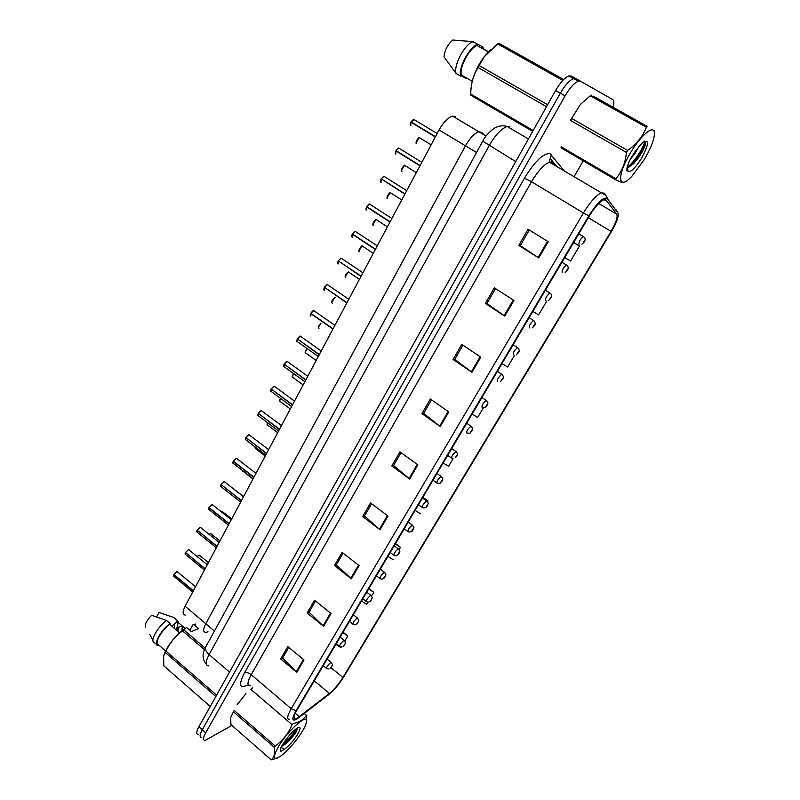<?xml version="1.0" encoding="UTF-8"?>
<svg xmlns="http://www.w3.org/2000/svg" width="800" height="800" viewBox="0 0 800 800"><rect width="100%" height="100%" fill="white"/><g stroke="black" fill="none" stroke-linecap="round" stroke-linejoin="round"><path stroke-width="1.2" d="M208.01 631.81L205.72 632.41C202.96 632.13 202.98 629.24 205.79 623.72L465.45 145.83C470.01 137.9 474.5 133.22 478.91 131.78L481.78 132.46L484.1 134.87M185.31 615.09C182.45 614.72 182.39 611.77 185.13 606.26L439.08 129.95C443.55 122.07 448.05 117.46 452.57 116.12L455.56 116.87M205.72 632.41C202.96 632.13 202.98 629.24 205.79 623.72L465.45 145.83C470.01 137.9 474.5 133.22 478.91 131.78L481.78 132.46M595.2 97.27L593.02 96.05L595.2 97.27M297.73 717.8L295.52 718.82C293.06 719.03 293.5 716.19 296.83 710.31L589.35 215.97C594.7 207.28 599.46 201.9 603.62 199.82L606.11 200.14L616.76 214.21C617.95 217 616.05 222.72 611.05 231.37L342.93 677.49C338.78 684.1 334.28 689.41 329.41 693.43L297.73 717.8M297.01 719.03L329.19 694.25C334.45 689.79 339.27 684.06 343.66 677.04L611.52 231.46C616.61 222.72 618.79 216.61 618.06 213.12L607.2 198.48C603.49 196.71 597.36 202.5 588.8 215.85L295.99 710.82C291.52 719.03 291.86 721.76 297.01 719.03M198.38 734.46C196.03 734.36 196.18 731.8 198.86 726.79L555.6 90.49C560.28 82.48 564.69 77.63 568.83 75.93L571.21 76.01L575.92 78.64L573.56 78.57C569.44 80.29 565.04 85.15 560.33 93.17L202.26 729.81C199.57 734.82 199.4 737.37 201.74 737.45C199.4 737.37 199.57 734.82 202.26 729.81L560.33 93.17C565.04 85.15 569.44 80.29 573.56 78.57L575.92 78.64L580.65 81.28L578.31 81.22C574.21 82.95 569.8 87.83 565.08 95.86L205.67 732.83C202.97 737.84 202.79 740.38 205.12 740.45L231.88 725.42M548.23 241.7L528.08 229.26L518.77 245.44L538.75 257.94L548.23 241.7M529.3 230.01L520.27 245.67L538.75 257.94M520.3 245.62L518.77 245.44M513.92 300.46L494.36 287.84L485.36 303.46L504.77 316.12L513.92 300.46M495.54 288.6L486.94 303.51L504.77 316.12M486.98 303.44L485.36 303.46M480.8 357.17L461.8 344.39L453.11 359.48L471.97 372.3L480.8 357.17M462.94 345.16L454.76 359.36L471.97 372.3M454.81 359.28L453.11 359.48M448.81 411.94L430.34 399.03L421.95 413.61L440.28 426.56L448.81 411.94M431.45 399.81L423.66 413.33L440.28 426.56M423.72 413.23L421.95 413.61M303.99 659.95L287.82 646.57L280.69 658.96L296.74 672.36L303.99 659.95M288.8 647.37L282.66 658.03L296.74 672.36M282.75 657.88L280.69 658.96M331.1 613.52L314.51 600.21L307.15 613L323.62 626.33L331.1 613.52M315.51 601.01L309.08 612.18L323.62 626.33M309.16 612.03L307.15 613M359.09 565.58L342.07 552.35L334.47 565.55L351.37 578.81L359.09 565.58M343.09 553.15L336.34 564.86L351.37 578.81M336.42 564.72L334.47 565.55M388.01 516.06L370.53 502.92L362.67 516.56L380.03 529.73L388.01 516.06M371.58 503.71L364.5 516L380.03 529.73M364.57 515.87L362.67 516.56M417.9 464.88L399.93 451.84L391.82 465.94L409.65 479.01L417.9 464.88M401.02 452.63L393.59 465.51L409.65 479.01M393.65 465.4L391.82 465.94M245.96 693.63L237.15 704.68L245.96 693.63M574.06 176.7L583.25 160.87M613.01 107.15C614.2 103.01 614.12 100.49 612.78 99.57L580.65 81.28M502.01 363.56L507.62 366.99L514.56 355.3M532.86 311.43L538.58 314.87L546.88 300.91M564.72 257.58L570.57 261.03L579.48 246.03L573.67 242.47M427.54 501.76L428 500.99L422.91 497.24M399.1 549.63L400.46 547.34L395.49 543.57M371.55 596.01L373.74 592.32L368.89 588.53M361.52 600.97L366.59 604.36L367.9 602.14M344.83 640.98L347.8 635.98L343.07 632.16M335.89 644.29L340.86 647.66L341.21 647.07M472.14 414.04L477.63 417.46L483.31 407.9M443.2 462.95L448.57 466.36L453.06 458.81M420.41 513.77L415.14 510.36M428 500.99L422.71 497.58M393.09 559.75L387.93 556.35M400.46 547.34L395.27 543.95M373.74 592.32L368.65 588.94M347.8 635.98L342.81 632.6M579.48 246.03L573.6 242.59M177.84 571.96L176.94 571.65L173.99 574.52L176.83 571.67M173.61 576.19L173.85 574.66L193.29 590.97M173.99 574.52L193.4 590.76M328.75 668.98L326.77 668.59C326.28 667.31 327.59 665.29 330.69 662.51L331.1 662.34C333.54 666.12 332.08 663.98 331.81 666.36L331.52 666.67M189.34 549.99L188.47 549.66L185.51 552.52L188.35 549.68M185.58 552.58L205.04 568.92M185.51 552.52L205.15 568.71M201.02 527.7L200.16 527.35L197.2 530.2L200.05 527.37M197.28 530.26L216.97 546.55M197.2 530.2L217.08 546.34M212.87 505.08L212.04 504.7L209.07 507.54L211.92 504.73M208.58 508.99L208.93 507.69L229.07 523.84M209.07 507.54L229.19 523.63M208.66 509.41L209.16 507.61M224.9 482.11L224.09 481.72L221.12 484.54L223.97 481.74M221.21 484.61L241.36 500.79M221.12 484.54L241.48 500.57M341.66 647.05L339.83 646.64C339.32 645.33 340.63 643.28 343.76 640.49L344.12 640.34C346.61 644.14 345.16 641.94 344.86 644.42L344.58 644.71M357.99 622.35C356.94 623.91 355.86 624.72 354.76 624.77L353.09 624.36C352.56 623.01 353.88 620.94 357.03 618.14L357.35 618.01C359.86 621.71 358.46 619.61 358.12 622.13L357.84 622.42M371.45 599.72C370.57 601.2 369.43 602.01 368.04 602.14L366.55 601.73C366 600.34 367.32 598.25 370.51 595.44L370.79 595.33C373.36 599.08 371.92 596.94 371.58 599.51L371.31 599.78M302.45 731.12C305.1 726.65 306.47 723.34 306.54 721.19C307.4 713.1 287.35 731.11 278.27 746.92C272.12 758.47 273.38 761.21 282.05 755.13C289.61 748.77 296.41 740.77 302.45 731.12M304.34 713.47L306.67 715.45L306.42 722.31M306.67 715.45L304.27 713.53M275.25 746.1L274.44 747.47L233.42 711.79L234.2 710.43L275.25 746.1C282.74 740.57 288.36 733.43 292.12 724.67L293.32 723.48C299.6 722.26 303.93 719.51 306.31 715.26M252.63 687.72L250.96 689.46L292.12 724.67M281.37 746.71L287.16 742.75L295.33 733.63L297.99 727.61M281.74 746.04L287.16 742.75M297.69 734.23C301.03 728.24 300.86 726.19 297.15 728.07C293.25 730.73 289.13 735.13 284.82 741.27L281.26 746.92C280.12 749.51 280.03 750.95 281.01 751.23L284.43 749.36C289.14 745.79 293.56 740.75 297.69 734.23M284.43 749.36L281.01 747.5M233.42 711.79L230.7 717.53L230.9 724.56L271.24 759.87L277.29 758.12M271.24 759.87C274.13 757.43 275.2 753.3 274.44 747.47M282.99 743.94C288.96 738.9 293.56 733.68 296.79 728.31M281.95 745.66L282.77 745.08C289.81 739.27 294.89 733.45 298.01 727.63M644.41 159.36C651.93 146.33 655.19 137.05 654.19 131.52C652.57 125.33 639.92 136.63 630.28 153.16C616.39 176.12 618.12 191.18 631.82 176.33L644.41 159.36M593.11 96.06L647.46 126.54L595.11 97.16M647.46 126.54L646.41 127.3L590.23 95.81L580.43 104.4L570.42 120.38L626.45 152.46L627.64 150.45C636.45 144.18 642.71 136.46 646.41 127.3M591.33 95.1L590.23 95.81M630.21 159.44L634.5 154.16L639.33 145.86M627.17 167.31L628.63 167.32L633.56 163.69L639.18 156.81C644.04 149.22 646.15 144.13 645.5 141.54L644.69 141.08M627.19 167.21L630.16 166.41M641.64 158.14C649.05 144.08 649.43 138.82 642.77 142.39L635.3 151.21L630.39 159.08C628.15 163.65 626.93 167.26 626.73 169.91L628.43 171.75C631.6 171.65 636.01 167.11 641.64 158.14M628.43 171.75L627.08 168.39L626.89 170.7M615.9 178.74L561.11 146.77L561.11 147.95L615.82 179.88L615.9 178.74C621.86 171.64 625.38 162.88 626.45 152.46M571.55 118.39L627.64 150.45M623.81 182.63C623.68 183.17 621.02 182.26 615.82 179.88M627.15 167.4C634.12 162.43 643.77 147.29 644.9 141.09M626.89 168.59L627.48 168.2M629.18 166.9L630.98 165.25C638.43 157.12 643.31 149.34 645.63 141.91M189.88 630.28L192.77 624.93L193.7 624.43L198.54 628.55L191.44 631.6L186.57 627.45L182.54 630.93C175.34 636.13 169.81 642.86 165.96 651.13L163.62 655.95L163.81 665.83L210.24 706.48M186.57 627.45L181.08 631.42C172.55 639.15 166.83 647.02 163.91 655.04M177.91 631.39L178.65 627.49L177.54 626.55L176.81 630.45M182.6 630.87L181.97 630.33L182.25 630.97M179.54 632.79L169.63 624.29C161.03 630.58 153.76 644.36 158.67 644.91L165.58 650.92M169.63 624.29L170.07 623.46C160.67 630.13 152.58 645.46 158.24 645.73L158.67 644.91M170.07 623.46L166.57 620.46C157.72 626.72 149.67 641.11 154.16 642.54L156.55 644.27M166.57 620.46L151.66 615.3C146.66 620.4 144.61 624.33 145.49 627.09M178.65 627.49L181.73 625.8L182.28 626.27L181.97 630.33M181.98 630.17L181.45 631.28M174.5 628.47L174.24 623.72L177.3 622.02L177.86 622.49L177.54 626.55L175.84 629.61M177.85 627.53L176.38 630.08M165.96 651.13L216.6 695.14M215.84 696.5L165.23 652.49M204.45 649.67L182.54 630.93M183.8 629.87L205.15 648.11M195.84 624.03L193.7 624.43M176.17 629.9L177.66 626.67M178.03 622.32L185.06 628.33M177.36 628.46L177.85 627.41M178.98 623.14L177.3 620.5L176.86 621.32M156.65 616.91L159 612.44L173.82 617.54L177.3 620.5M174.67 624.09L171.72 626.08M505.21 46.84L498.8 43.27L497.64 43.9L484.17 56.85L478.07 67.5C473.64 74.57 471.22 82.71 470.8 91.93L470.87 95.28L532.68 131.36M490.36 49.81L483.95 57.02C477.63 65.82 473.57 74.65 471.77 83.53M488.29 51.87L477.05 45.51C469.42 48.02 458.95 67.84 461.38 75.01L472.24 81.3M477.05 45.51L477.68 44.32C469.44 46.62 457.79 68.69 460.75 76.18L461.38 75.01M477.68 44.32L473 41.67L472.35 41.93C464.03 45.08 453.25 66.24 456.14 73.51L460.75 76.18M473 41.67L452.8 40C447.63 44.55 444.7 50.16 443.99 56.82L456.14 73.51M479.12 65.55L547.63 104.71M546.51 106.69L478.07 67.5M562.79 80.42L497.64 43.9M498.8 43.27L563.61 79.58M563.68 79.51L505.25 46.81M470.72 94.05L533.18 130.48M483.23 48.77L482.97 47.09L482.34 48.27L488.43 51.72M466.5 77.98L466.18 78.59L466.96 78.24M478.33 44.47L482.97 47.09M466.18 78.59L461.61 75.95M237.11 458.8L236.32 458.38L233.35 461.19L236.2 458.41M232.83 462.77L233.2 461.35L253.84 477.39M233.35 461.19L253.96 477.16M232.91 463.21L233.45 461.27M249.51 435.12L248.74 434.69L245.76 437.49L248.62 434.72M245.88 437.58L266.51 453.62M245.76 437.49L266.63 453.39M262.09 411.08L261.35 410.64L258.37 413.42L261.19 410.67M258.5 413.51L279.38 429.49M258.37 413.42L279.5 429.26M385.12 576.74C384.31 578.23 383.11 579.04 381.52 579.16L380.22 578.76C379.65 577.33 380.98 575.2 384.19 572.39L384.43 572.3C387.05 576.07 385.61 573.86 385.24 576.54L385 576.07L383.75 578.16L384.98 576.8M399 553.41C398.8 554.44 397.53 555.24 395.2 555.8L394.1 555.42C393.52 553.95 394.85 551.8 398.09 548.98L398.28 548.91C400.96 552.76 399.52 550.36 399.12 553.2L398.9 552.69L397.64 554.81L398.87 553.45M413.1 529.7C412.7 531.1 411.36 531.89 409.07 532.05L408.21 531.73C407.61 530.21 408.94 528.03 412.21 525.2L412.36 525.15C415.08 529.02 413.65 526.54 413.22 529.5L413.03 528.93L411.75 531.09L412.97 529.73M274.88 386.67L274.16 386.21L271.17 388.97L273.95 386.26M271.32 389.08L292.45 404.97M271.17 388.97L292.57 404.74M287.86 361.87L287.16 361.4L284.18 364.15L286.9 361.46M284.34 364.26L305.72 380.08M284.18 364.15L305.85 379.84M297.34 338.88C299.31 336.47 300.31 335.58 300.37 336.2L297.39 338.93L300.06 336.26M297.57 339.06L319.21 354.78M297.39 338.93L319.34 354.54M314.42 311.04L313.74 310.61L310.8 313.31L313.43 310.67M310.17 315.38L310.63 313.5L332.91 329.08M310.8 313.31L333.04 328.84M310.29 315.87L311.02 313.46M328.01 284.99L327.33 284.6L324.44 287.28L327.01 284.67M324.68 287.45L346.84 302.97M324.44 287.28L346.97 302.72M427.42 505.62C427.13 507.03 425.71 507.79 423.16 507.92L422.53 507.65C421.91 506.08 423.25 503.88 426.55 501.04L426.65 501C429.4 504.81 428.02 502.4 427.54 505.42L427.38 504.8L426.07 507L427.3 505.64M441.98 481.16C439.15 483.82 441.76 483.15 437.48 483.38L437.09 483.2C436.45 481.57 437.8 479.34 441.13 476.49L441.18 476.47C443.98 480.31 442.59 477.84 442.1 480.96L441.96 480.29L440.63 482.52L441.86 481.17M452.02 458.42L451.87 458.35C451.23 456.67 452.58 454.4 455.93 451.55C458.79 455.41 457.42 452.85 456.88 456.1L456.77 455.37L455.43 457.64L456.65 456.29M471.79 431.04C468.94 433.46 471.96 433.27 466.9 433.1C466.24 431.37 467.6 429.07 470.95 426.21L471.12 426.3C473.57 429.65 472.6 427.51 471.91 430.84L471.83 430.05L470.46 432.36L471.69 431.02M482.11 407.45C481.51 405.64 482.88 403.31 486.21 400.45L486.6 400.69C488.71 404.22 487.99 401.7 487.18 405.16L487.13 404.32L485.74 406.66L486.97 405.33M341.82 258.53L341.14 258.17L338.29 260.83L340.81 258.25M338.57 261.02L360.98 276.43M338.29 260.83L361.12 276.18M355.84 231.63L355.17 231.31L352.37 233.95L354.84 231.4M351.67 236.33L352.19 234.16L375.37 249.45M352.37 233.95L375.5 249.2M351.81 236.85L352.69 234.16M370.1 204.29L369.44 204.01L366.68 206.63L369.1 204.1M365.95 209.13L366.5 206.84L389.99 222.03M366.68 206.63L390.13 221.77M366.1 209.65L366.5 206.84L367.06 206.88M384.59 176.5L383.94 176.26L381.23 178.86L383.59 176.36M381.68 179.14L404.85 194.15M381.23 178.86L404.99 193.89M399.31 148.25L398.68 148.04L396.02 150.62L398.33 148.15M395.23 153.37L395.82 150.85L419.96 165.81M396.02 150.62L420.11 165.54M395.84 150.85L396.56 150.96M414.28 119.52L411.05 121.91L413.32 119.46M410.24 124.79L410.86 122.14L435.33 136.98M411.05 121.91L435.48 136.7M410.41 125.34L410.86 122.14L411.74 122.33M497.59 381.37C497.04 379.49 498.41 377.12 501.71 374.27L502.33 374.67C503.67 376.75 503.79 378.22 502.71 379.06L502.69 378.16L501.28 380.54L502.5 379.21M513.33 354.86C512.82 352.9 514.2 350.49 517.48 347.65L518.29 348.22C519.47 350.13 519.53 351.57 518.49 352.53L518.51 351.56L517.07 353.98L518.3 352.66M529.33 327.91C528.87 325.86 530.26 323.41 533.51 320.57L534.51 321.32C535.39 323.52 535.4 324.93 534.54 325.55L534.59 324.51L533.13 326.97L534.36 325.66M545.61 300.5C545.19 298.36 546.6 295.87 549.82 293.04L550.98 293.96C551.81 295.47 551.77 296.85 550.86 298.11L550.95 297.01L549.46 299.51L550.69 298.21M562.16 272.61C561.79 270.39 563.21 267.86 566.41 265.03L567.72 266.13C568.44 267.43 568.35 268.79 567.46 270.2L567.59 269.03L566.07 271.58L567.1 269.8L567.23 270.39M579 244.25C578.68 241.94 580.12 239.36 583.29 236.53L584.73 237.8C585.37 238.84 585.24 240.18 584.35 241.81L584.51 240.57L582.97 243.16L584.19 241.87M214.46 631.05L185.13 606.26M476.54 152.51L439.08 129.95M248.22 684.76C239.52 689.13 238.28 685.16 244.48 672.86L524.46 178.17L531.52 181.75L251.2 674.68C247.25 682.02 246.95 685.7 250.3 685.73M524.46 178.17C534.7 161.44 543.2 153.26 549.98 153.62L564.26 170.91M555.28 165.61L551.85 162.06L549.45 162.16C543.92 164.46 537.94 170.99 531.52 181.75L583.44 212.96C590.12 202.09 596.07 195.37 601.31 192.8L604.47 193.23L607.21 197.96C606.96 196.1 605 194.38 601.31 192.8L549.45 162.16L549.44 159.44L550.37 158.72L551.38 154.61M617.8 212.63L615.73 209.34M607.2 198.48L618.06 213.12M588.8 215.85L583.44 212.96L291.23 708.7L295.99 710.82M289.66 719.36C286.57 719.6 287.1 716.04 291.23 708.7L251.2 674.68C248.68 672.77 246.44 672.16 244.48 672.86M565.08 95.86L555.6 90.49M205.67 732.83L198.86 726.79M552.97 162.83L550.37 158.72L556.86 166.54M611.05 231.37L588.33 217.7M616.76 214.21L598.73 203.48M606.11 200.14L605.16 199.58M299.3 716.7L295.25 713.25M329.41 693.43L314.27 680.83M342.93 677.49L330.91 667.6M417.29 464.43L409.06 478.54M387.42 515.62L379.46 529.26M358.52 565.13L350.81 578.33M330.54 613.07L323.08 625.85M303.44 659.5L296.21 671.87M448.19 411.5L439.67 426.1M480.15 356.73L471.33 371.84M513.25 300.03L504.12 315.68M547.54 241.28L538.07 257.5M509.86 126.52L507.17 126.49C501.35 128.58 495.34 134.98 489.12 145.68L209.1 654.58C205.33 661.85 205.23 665.61 208.78 665.86M229.53 672.07L209.1 654.58C206 651.77 204.87 649.24 205.72 647L205.88 646.71M206.23 663.84C200.46 657.44 204.1 650.26 205.72 647L482.75 141.17L515.74 161.59M528.42 138.96L507.17 126.49C503.01 125.19 498.72 125.77 494.3 128.22C488.85 132.24 485 136.56 482.75 141.17L482.78 141.12M195.54 586.73L177.11 571.6M173.88 574.73L174.02 576.45L192.69 592.08M173.55 575.8L173.85 574.69M199.81 555.92L198.98 555.24L197.25 556.49M208.41 562.6L199.36 555.17L197.2 556.45L198.86 555.26M327.13 659.09L331.47 662.63M207.27 564.73L188.59 549.62M185.4 552.73L185.55 554.52L204.42 570.08M185.05 553.85L185.37 552.69M219.18 542.41L200.25 527.33M197.09 530.41L197.26 532.27L216.32 547.76M196.73 531.59L197.06 530.37L196.8 532M208.96 507.76L209.13 509.68L228.4 525.11M221 484.76L221.19 486.76L240.66 502.11M220.62 486.05L220.97 484.72L220.7 486.48M211.29 534.18L210.81 533.46L209.19 534.32M340.14 637.12L344.52 640.64M222.93 512.12L222.42 511.43L221.36 511.85M221.33 511.82L222 511.5M353.34 614.81L357.76 618.32M221.32 511.82L222.16 511.46M234.73 489.74L233.85 489.14M366.74 592.16L371.21 595.65M233.23 461.41L233.42 463.49L253.11 478.76M245.65 437.71L245.85 439.87L265.75 455.06M245.23 439.14L245.61 437.67L245.32 439.59M258.25 413.64L258.46 415.89L278.58 430.99M257.82 415.14L258.22 413.61L257.91 415.6M242.53 470.72L252.95 479.05M380.35 569.16L384.87 572.63M254.91 446.79L255.26 448.43L265.22 456.04M394.18 545.79L398.74 549.24M267.58 422.74L267.62 425.13L277.68 432.68M267.03 424.43L267.54 422.71L267.12 424.85M408.22 522.06L412.83 525.48M271.05 389.2L271.27 391.54L291.61 406.55M270.6 390.78L271.02 389.17L270.7 391.24M284.05 364.38L284.28 366.81L304.85 381.72M283.59 366.03L284.02 364.34L283.69 366.51M297.26 339.17L297.49 341.7L318.29 356.51M296.77 340.9L297.22 339.13M310.68 313.55L310.87 316.18M324.31 287.53L324.46 290.27M323.78 289.45L324.27 287.49L323.91 289.95M280.52 398.36C279.38 400.22 279.26 401.25 280.17 401.47L290.32 408.97M279.55 400.76L280.47 398.33L279.65 401.19M422.49 497.94L427.15 501.35M293.71 373.65C292.15 375.82 291.88 377.09 292.91 377.46L303.15 384.9M292.27 376.73L293.67 373.62C292.31 375.7 291.88 376.88 292.37 377.17M436.99 473.44L441.69 476.82M307.18 348.6C305.17 350.98 304.72 352.47 305.84 353.07L316.18 360.46M305.18 352.34L307.14 348.57C305.46 350.65 304.84 352.06 305.28 352.79M451.73 448.54L456.47 451.9M320.95 323.24C318.48 325.63 317.81 327.32 318.95 328.32M318.29 327.58L320.92 323.22C319.06 324.88 318.22 326.49 318.4 328.03M466.7 423.24L471.49 426.56M331.72 302.89C330.95 300.54 335.83 296.16 335.08 297.69C332.19 299.61 331.25 301.44 332.24 303.18M331.6 302.43L334.78 297.75M481.92 397.51L486.76 400.81M338.16 261.08L338.26 263.93M337.61 263.1L338.12 261.05L337.74 263.61M352.24 234.21L352.29 237.17M366.54 206.89L366.55 209.97M381.09 179.12L381.05 182.32M380.47 181.48L381.04 179.09L380.62 182.01M395.87 150.89L395.78 154.21M410.91 122.19L410.77 125.63M348.69 272.07L348.58 272.07C345.72 273.99 344.77 275.85 345.74 277.65M345.12 276.89L348.28 272.14M497.4 371.36L502.28 374.63M362.45 246.05L362.29 246.05C359.46 247.97 358.51 249.86 359.45 251.72M358.86 250.95L361.99 246.12M513.13 344.77L518.06 348.01M376.43 219.61L376.23 219.61C373.42 221.53 372.47 223.45 373.38 225.37M372.81 224.59L375.92 219.69M529.13 317.73L534.11 320.94M390.63 192.75L390.39 192.74C387.61 194.67 386.66 196.62 387.53 198.6M386.99 197.82L390.07 192.83M545.41 290.23L550.43 293.41M405.06 165.45L404.78 165.44C402.03 167.37 401.07 169.36 401.92 171.4M401.39 170.62L404.46 165.53M561.96 262.26L567.03 265.4M419.73 137.71L419.41 137.69C416.68 139.63 415.72 141.65 416.53 143.76M416.03 142.98L419.08 137.79M578.8 233.8L583.92 236.9M486.05 136.03L452.57 116.12M295.52 718.82L293.93 717.46M578.31 81.22L568.83 75.93M176.9 571.63L173.96 574.46M323.24 665.68L326.4 668.28M330.01 668.43L331.68 666.58M188.43 549.64L185.48 552.46M185.12 554.26L185.37 552.67M200.13 527.33L197.17 530.14M231.26 519.74L212.35 504.66L209.04 507.48M243.53 496.74L224.35 481.68L221.08 484.48M210.43 533.5L219.99 540.88M336.23 643.72L339.44 646.32M343.05 646.49L344.74 644.63M222.08 511.46L231.73 518.85M349.42 621.42L352.68 624.03M233.82 489.12L243.65 496.49M362.82 598.79L366.13 601.4M306.54 721.19L306.74 720.23M282.77 745.08L285.49 744.04M654.19 131.52L654.28 130.29M627.31 167.39L628.21 171.51M633.56 163.69L630.98 165.25M181.08 631.42L182.68 630.81M149.72 634.4L152.93 640.29M466.05 40.97L472.35 41.93M255.98 473.38L236.54 458.36L233.31 461.13M268.63 449.66L248.92 434.67L245.73 437.43M281.47 425.57L261.34 410.63C260.8 410.42 259.8 411.33 258.33 413.36M242.61 471.13L242.51 470.54M376.42 575.8L379.78 578.42M390.23 552.46L393.65 555.08M404.26 528.76L407.73 531.37M294.51 401.1L274.24 386.2L271.13 388.92M307.76 376.25L287.16 361.4C286.75 361.01 285.74 361.91 284.14 364.09M300.37 336.2L321.23 351M296.89 341.39L297.22 339.11M334.9 325.35L313.74 310.61C313.66 310.01 312.67 310.9 310.76 313.26M348.8 299.28L327.33 284.6L324.39 287.23M418.51 504.68L422.04 507.29M432.98 480.21L436.58 482.83M447.69 455.36L451.35 457.97M482.17 407.43C487.27 407.59 484.26 407.73 487.06 405.36M362.93 272.78L341.14 258.17L338.24 260.79M377.29 245.85L355.17 231.31L352.32 233.91M391.88 218.47L369.44 204.01L366.63 206.59M406.73 190.64L383.94 176.26L381.17 178.82M421.82 162.33L398.68 148.04L395.96 150.58M395.39 153.91L395.82 150.85M437.17 133.54L413.68 119.35L411 121.87M359.41 279.37L348.58 272.07C349.33 270.49 344.42 275.06 345.24 277.36M500.64 381.27L502.59 379.26M373.3 253.33L362.29 246.05C363.04 244.44 358.13 249.12 358.98 251.42M516.37 354.77L518.38 352.72M387.41 226.86L376.23 219.61C376.96 218.03 372.11 222.61 372.94 225.08M532.37 327.81L534.43 325.74M401.75 199.96L390.39 192.74C391.06 191.11 386.13 196.08 387.12 198.31M548.63 300.41L550.75 298.3M416.33 172.63L404.78 165.44C405.5 163.82 400.67 168.54 401.54 171.12M565.16 272.54L567.35 270.39M431.14 144.84L419.41 137.69C420.08 135.97 415.1 141.28 416.18 143.48M581.97 244.2L584.24 242"/></g></svg>
